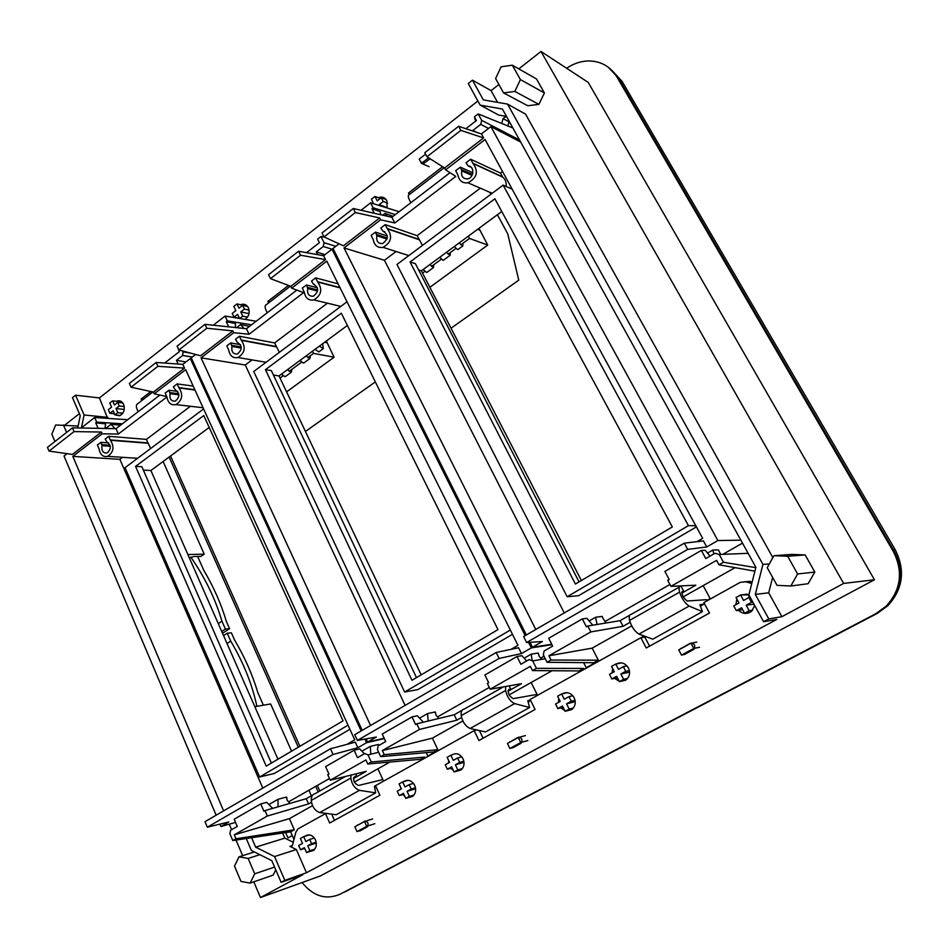<?xml version="1.0" encoding="UTF-8"?>
<svg xmlns="http://www.w3.org/2000/svg" width="949" height="949" viewBox="0 0 949 949"><rect width="100%" height="100%" fill="white"/><g stroke="black" fill="none" stroke-linecap="round" stroke-linejoin="round"><path stroke-width="1.42" d="M468.308 236.194L469.494 238.436L460.811 244.83M455.911 248.436L448.13 254.178M441.344 259.184L431.522 266.42M424.82 271.355L422.53 273.051M478.972 228.318L487.727 245.079L429.885 287.298M487.727 245.079L469.494 238.436M280.038 378.07L283.122 375.792M289.148 371.367L301.604 362.174M307.713 357.678L313.538 353.384L312.482 351.213M326.337 340.999L334.095 357.204L313.538 353.384M286.61 391.866L334.095 357.204M497.406 214.711L507.751 233.881L518.771 280.18L451.036 328.224M375.329 381.913L305.436 431.475M170.559 455.983L299.884 746.294M317.322 785.452L319.801 791.003M710.16 598.594L707.112 600.302M594.086 663.315L586.245 667.693M434.061 752.545L427.809 756.033M169.124 457.05L298.283 747.231M315.697 786.377L318.176 791.929M611.927 70.416L622.01 81.27L895.18 549.685C905.5 570.207 903.08 588.866 887.92 605.652L877.137 613.469L344.44 892.179M613.018 71.59L618.25 77.877M895.18 549.685L893.306 549.768L619.104 79.265L622.01 81.27M292.446 841.87L293.502 841.289M292.256 835.523L287.95 837.92L285.625 832.581M254.83 706.673L270.643 703.968L291.58 751.181M308.899 790.244L311.367 795.796M490.396 193.43L491.155 192.861M189.385 557.965L193.762 556.529L201.046 556.363L204.225 554.18L187.866 554.513M163.121 461.487L204.225 554.18M322.648 343.716L323.253 348.686L318.852 351.937L314.973 349.386M319.386 346.124L323.253 348.686M462.875 243.312L462.827 245.945L459.138 242.968M263.383 705.202L257.867 692.723C252.458 674.656 244.688 657.076 234.569 640.006L231.39 632.805L227.238 633.197L230.726 641.109C243.359 662.319 252.09 684.063 256.894 706.317M197.641 556.446L203.75 570.266C213.703 587.028 221.247 604.11 226.396 621.524L229.563 628.689L225.423 629.08L221.947 621.204C215.447 598.985 205.043 577.597 190.737 557.027M227.025 643.505L230.726 641.109M218.282 623.623L221.947 621.204M319.445 351.498L318.852 351.937M458.414 249.196L457.465 249.468L454.239 246.574M443.871 259.907L442.898 260.192L439.66 257.333M450.241 252.624L450.158 255.269L446.445 252.327M291.865 369.351L291.367 372.162L287.464 369.695M285.981 376.136L284.795 376.599L281.438 374.131M304.427 362.554L303.265 362.993L299.92 360.49M310.37 355.721L309.92 358.508L306.029 355.982M433.705 264.807L433.574 267.476L429.838 264.581M427.382 272.043L426.386 272.339L423.147 269.528M223.549 635.605L227.238 633.197M221.734 631.476L225.423 629.08M222.529 633.28L229.563 628.689M790.837 586.019L777.041 585.343L767.231 567.692L773.921 555.711L791.715 554.418L805.143 554.928L814.811 572.057L808.157 583.694L790.837 586.019L797.623 573.979L787.67 556.244L773.921 555.711M874.444 579.768L320.228 876.01L260.465 897.529L302.85 874.705L281.141 882.345L284.807 880.364L306.468 872.748L776.816 619.412L763.601 621.725L768.785 618.926L781.893 616.684L843.625 583.433L874.444 579.768L588.202 82.397L540.989 51.471L843.625 583.433M107.676 418.379L99.42 397.928L75.54 395.199L72.48 397.631L80.25 415.662L77.747 427.94M99.42 397.928L477.893 100.985M497.549 102.362L491.072 90.641L472.472 80.167L468.284 83.488L480.147 105.102L502.401 109.016L755.879 567.312L748.88 594.904L763.601 621.725M491.072 90.641L498.901 84.497M518.806 68.886L540.989 51.471M64.864 425.045L79.372 413.657M544.406 92.966L536.505 78.969L512.318 65.196L501.096 66.81L495.603 78.577L503.575 92.931L527.798 105.742L538.89 104.366L514.832 91.424L520.396 79.586L544.406 92.966L538.89 104.366M284.807 880.364L274.546 856.567L296.337 849.509L306.468 872.748M608.167 67.13L618.321 77.925L894.255 551.405C904.314 571.393 901.965 589.566 887.232 605.925L875.702 613.778L886.271 606.103C901.04 589.709 903.389 571.488 893.317 551.452L616.862 76.905C610.195 66.24 600.61 60.926 588.083 60.95C580.527 61.234 573.374 63.666 566.624 68.257M302.067 882.546C313.36 896.319 326.017 900.21 340.05 894.219L875.702 613.778M260.465 897.529L253.798 881.835M242.671 855.678L236.028 840.067M231.603 829.675L229.267 824.183M501.76 123.489L503.017 118.637L506.066 116.359L498.628 115.031L480.147 105.102M503.575 92.931L514.832 91.424M512.318 65.196L520.396 79.586M296.337 849.509L289.92 846.366L291.734 846.235L292.553 844.978L295.886 832.071L297.974 828.88L325.993 813.376M293.253 842.273L284.819 838.157L255.661 847.16L274.546 856.567M752.177 581.927L745.262 581.666M509.174 121.258L507.893 125.968M282.6 833.044L284.819 838.157M749.212 612.734L748.5 612.639M745.558 594.406L746.27 594.098M876.686 613.588L340.05 894.219M246.266 838.525L251.355 850.434L271.805 860.66L281.141 882.345M107.889 417.346L84.081 414.998L81.484 427.762M430.158 158.78L423.076 163.857L420.253 161.105M250.145 883.104L254.712 873.815L248.163 858.442L238.994 856.84L234.498 866.105L240.975 881.407L250.145 883.104L273.11 875.144L275.768 869.865M238.994 856.84L254.379 851.941M54.923 441.534L51.827 434.215L55.659 424.998L78.138 426.03M63.405 424.938L66.596 432.412M645.7 636.577L644.81 637.076L649.579 646.162M704.514 603.825L700.398 606.114M334.475 820.375L331.699 814.135M375.994 786.768L374.689 787.492M483.088 738.215L479.411 730.576M530.705 700.611L528.142 702.035M150.891 391.522L141.164 399.019L143.429 399.292M141.164 399.019L141.828 400.525M410.905 202.671C408.082 197.95 407.536 195.257 409.292 194.628L408.473 193.027L442.59 166.727M408.473 193.027L410.395 193.774M269.955 301.889L267.832 301.402L288.508 285.471M267.832 301.402L268.579 302.945M248.163 858.442L259.836 854.681M254.712 873.815L274.569 867.078M644.81 637.076L640.872 637.728L646.245 648.001L709.484 613.042L703.861 602.615L740.196 582.366L750.09 581.334M640.872 637.728L530.135 699.449L535.082 709.461L478.925 740.505L474.18 730.635L375.484 785.653L379.885 795.262L329.683 823.02L325.46 813.53M474.18 730.635L476.813 729.983M682.106 654.774L684.478 654.513L693.826 649.365C695.795 645.166 694.502 643.185 689.959 643.422L680.125 649.14M679.448 651.228L681.074 654.3M510.728 747.99L512.828 747.812L521.037 743.304C522.911 739.413 521.808 737.48 517.715 737.515L508.984 742.604M358.295 824.906L365.128 821.051M358.07 831.016L359.944 830.909L367.216 826.923C368.983 823.305 368.022 821.431 364.321 821.312M748.891 594.845L741.05 594.94M736.863 599.068L735.902 604.691M738.524 610.314C742.699 614.098 747.029 614.43 751.525 611.298L754.728 605.569M620.314 681.429L626.293 679.721C629.709 676.495 630.421 672.568 628.428 667.954C625.249 663.043 621.192 661.702 616.281 663.944M612.627 668.464L612.152 672.853M614.584 678.345L619.187 681.216M566.517 710.943L572.01 709.354C575.367 706.234 576.079 702.379 574.157 697.764C571.001 692.817 567.028 691.513 562.235 693.838M558.783 698.606L558.486 702.414M560.835 707.847L564.762 710.552M450.763 768.239L453.325 770.422M456.22 771.347L460.941 770.007C464.144 767.089 464.844 763.352 463.053 758.809C459.992 753.803 456.22 752.545 451.712 755.013L451.712 755.024M448.616 760.469L448.58 762.937M402.851 794.515L404.82 796.365M408.189 797.623L412.625 796.377C415.745 793.554 416.445 789.876 414.713 785.357C411.783 780.434 408.153 779.153 403.823 781.501L403.657 781.62M400.727 787.492L400.751 789.283M304.451 848.501L305.092 849.272M309.493 851.597L313.419 850.541C316.385 847.884 317.061 844.337 315.448 839.901C312.779 835.132 309.433 833.791 305.424 835.903L304.997 836.235M489.043 118.328L485.271 116.798M387.156 207.973L386.801 200.642C385.258 197.938 383.016 196.799 380.086 197.214L378.437 197.748M245.091 319.398C248.946 316.48 250.038 312.601 248.389 307.784C246.87 304.961 244.688 303.822 241.853 304.368L240.726 304.771M114.094 413.728L114.793 414.535M115.244 414.927L119.574 415.757C123.809 413.527 125.149 409.731 123.607 404.369C122.148 401.474 120.084 400.336 117.379 400.952L116.549 401.285M751.774 583.505L745.617 581.749M251.615 837.718L255.661 847.16M84.081 414.998L75.54 395.199M772.854 557.621L525.568 114.153L507.549 104.093L483.314 99.882L472.472 80.167M507.549 104.093L762.937 564.394L755.309 594.418L768.785 618.926M772.628 577.395L768.702 592.817L781.893 616.684M768.702 592.817L755.309 594.418M769.295 563.991L762.937 564.394M797.623 573.979L814.811 572.057M787.67 556.244L805.143 554.928M720.682 554.43L718.405 549.898L712.77 550.076L707.539 553.065M713.873 553.931L712.77 550.076M706.72 546.956L687.681 549.388L526.624 642.532L523.634 636.542L684.312 543.16L703.411 540.894L706.72 546.956L717.895 540.527L490.894 126.62L481.428 133.928L483.61 137.937L444.571 167.985L445.579 169.871L485.069 139.515L702.675 538.368L696.993 541.654M535.77 629.484L344.001 247.938L380.585 219.824L394.82 222.979L455.84 176.395L445.579 169.871M394.82 222.979L391.866 217.262L353.313 208.519L355.365 212.54L324.024 236.942L343.455 245.803L379.636 217.962L380.585 219.824M339.054 243.798L333.016 248.448L526.351 634.964M530.028 642.319L532.484 647.23L542.389 641.524L526.624 642.532M551.725 644.241L532.484 647.23M604.81 621.607L669.935 584.477M722.818 554.346L742.509 543.125M581.381 580.503L421.38 270.833L501.76 211.497M740.884 540.183L717.895 540.527M520.645 142.018L490.894 126.62M631.702 625.877L592.176 648.131L598.345 660.184L593.789 662.722L547.063 662.307L543.326 654.857L544.121 651.002L552.662 646.103L548.712 638.262L582.342 618.902L586.921 618.333L592.793 625.189M592.176 648.131L548.913 655.783L590.836 631.927L587.799 626.008L586.399 626.814L582.342 618.902M597.051 624.478L595.592 617.253L589.151 620.931M602.449 617.431L605.984 622.995M602.603 617.336L602.141 616.423L595.592 617.253M681.762 593.161L695.831 585.201L670.931 586.34L667.716 580.313L669.187 579.471L664.881 571.417L701.358 550.432L705.297 550.313L710.018 556.126M755.795 567.644L723.482 562.247L719.235 554.489L715.06 553.243L705.771 558.558L701.358 550.432M379.636 217.962L355.365 212.54M506.066 186.431C506.564 182.493 505.473 179.42 502.804 177.202L500.42 173.038L502.507 171.472M344.001 247.938L384.44 260.287L396.101 251.521M422.447 245.411L417.145 235.684L480.313 188.163M564.264 612.924L384.44 260.287M444.571 167.985L426.979 156.763L424.82 152.682L458.628 126.288L460.858 130.381L426.979 156.763M672.331 526.944L575.391 584.038L410.063 261.983L494.904 198.804L672.331 526.944M410.063 261.983L415.377 263.644L579.044 581.879M421.38 270.833L418.639 269.99M391.866 217.262L450.028 172.694M407.631 255.198L408.355 255.945M489.387 192.101L491.096 194.106M696.412 526.885L578.605 595.699L567.146 596.755L396.955 264.463L503.136 185.114L688.428 525.651L567.146 596.755M472.899 172.789L460.372 167.178L455.698 170.642L457.952 175.067C459.15 180.856 462.471 183.43 467.928 182.801C477.003 177.961 478.723 171.532 473.065 163.525L470.633 159.218L465.995 162.872L468.225 165.968C474.725 166.063 474.168 177.807 467.62 178.863C462.851 178.922 460.917 176.253 461.795 170.879L460.372 167.178M500.42 173.038L470.633 159.218M419.102 239.433L387.168 228.507L385.175 224.628L417.145 235.684M387.168 228.507L387.453 228.875C392.696 236.479 391.225 242.636 383.052 247.345C377.726 248.116 374.464 245.566 373.265 239.706L371.154 235.364L375.543 232.114L376.872 235.732C376.065 241.105 377.975 243.715 382.601 243.561C388.651 238.934 388.758 234.794 382.91 231.129L380.822 228.068L385.175 224.628M688.428 525.651L695.795 525.734M503.136 185.114L512.163 189.171M387.322 236.04L375.543 232.114M735.084 567.644L703.15 585.628L710.374 598.985M641.951 635.189L643.09 637.36M593.789 662.722L594.288 663.695M626.233 666.091L625.379 664.43M747.99 594.489L749.615 597.455M753.85 603.955L754.55 606.447M754.906 571.168L718.986 564.797L723.482 562.247M587.799 626.008L620.112 620.658L629.709 615.213M681.679 592.366L683.731 591.215L681.002 586.126C679.116 586.174 678.642 588.178 679.591 592.129C681.88 598.748 685.059 603.398 689.14 606.055L638.985 634.086C634.798 631.571 631.666 627.016 629.578 620.409C628.772 616.459 629.365 614.406 631.37 614.276L679.46 586.992M670.931 586.34L716.566 560.361L718.986 564.797M590.836 631.927L623.054 626.304L630.124 622.319M703.15 585.628L683.244 596.85M548.913 655.783L551.049 660.041L598.345 660.184M547.063 662.307L551.049 660.041M690.979 643.208L678.749 649.887L681.501 655.107L693.766 648.44L690.979 643.208L696.803 642.105M699.555 647.277L693.766 648.44M682.628 654.869L681.501 655.107M618.487 669.353L615.759 664.039L611.547 666.364L614.276 671.678L609.46 674.336L611.82 678.962L616.66 676.305L619.4 681.631L623.623 679.33L620.871 673.992L625.735 671.323L623.351 666.684L618.487 669.353M621.524 662.888L615.759 664.039M627.04 665.925L623.351 666.684M629.353 670.552L625.735 671.323M629.365 672.153L620.871 673.992M627.574 678.44L623.623 679.33M625.569 680.231L619.4 681.631M617.384 677.728L611.82 678.962M733.743 605.877L738.998 602.983L736.009 597.526L740.588 594.999L743.577 600.468L748.856 597.55L751.478 602.318L746.187 605.225L749.188 610.717L744.585 613.232L741.596 607.751L736.329 610.634L733.743 605.877M747.041 594.24L740.588 594.999M750.244 597.384L748.856 597.55M752.854 602.141L751.478 602.318M753.34 604.24L746.187 605.225M752.628 610.207L749.188 610.717M749.852 612.425L744.585 613.232M742.664 609.709L736.329 610.634M623.054 626.304L620.112 620.658M638.985 634.086L652.746 639.175L702.379 611.654L689.14 606.055M707.313 600.693L706.353 599.685L687.254 601.002C683.244 597.882 681.572 594.691 682.236 591.429L683.731 591.215M704.205 603.991L699.911 604.762L702.379 611.654M353.313 208.519L322.043 232.944L324.024 236.942M483.61 137.937L460.858 130.381M481.428 133.928L458.628 126.288M687.681 549.388L684.312 543.16M374.286 213.276L371.961 208.733L380.347 211.734L380.608 214.711M512.899 127.996L478.177 113.916L481.701 120.357L480.716 124.402L488.557 128.423M465.888 128.72L476.422 120.523L474.417 116.846L478.177 113.916M371.961 208.733L373.135 207.807L395.365 214.593M473.29 131.199L472.887 130.476L480.716 124.402M472.887 130.476L476.493 132.279M393.123 216.313L384.986 213.395L382.661 215.174M361.047 210.275L370.596 202.849L399.149 211.686M429.114 166.692L421.451 163.37L419.209 159.124L425.591 154.141M428.616 157.807L421.451 163.37M387.287 207.606L379.185 204.64L379.719 205.672M387.607 203.133L383.23 201.508L379.185 204.64M386.065 199.48L381.261 197.689L383.23 201.508M380.3 198.436L374.962 196.443L377.216 200.832L381.261 197.689M373.467 203.738L371.462 199.171L374.962 196.443M475.235 118.328L474.702 118.755L475.888 120.938M370.596 202.849L373.135 207.807M384.986 213.395L387.322 216.23M541.808 659.33L539.257 656.435L538.19 653.019L531.179 654.169L524.133 658.215M532.116 660.077L531.179 654.169M525.177 635.64L332.008 249.231L323.597 255.72L325.531 259.611L290.797 286.337L291.675 288.164L326.812 261.153L517.952 645.344L511.048 649.341M370.549 725.487L201.046 357.832L233.739 332.696L249.065 334.25L303.561 292.648L291.675 288.164M249.065 334.25L246.443 328.71L204.984 324.344L206.799 328.235L178.875 349.979L200.559 355.78L232.885 330.904L233.739 332.696M195.636 354.463L191.235 357.856L362.198 730.339M366.112 738.88L367.595 742.106L376.373 737.053L357.358 740.422L354.736 734.68L496.185 652.485L499.115 658.44L357.358 740.422M496.185 652.485L518.581 647.752L521.476 653.564L531.31 647.906L528.557 642.414M384.167 738.275L367.595 742.106M437.572 716.91L489.304 687.432M540.74 658.12L544.014 656.245M421.19 674.858L279.018 375.923L347.381 325.46M551.95 644.691L531.31 647.906M333.657 249.717L332.008 249.231M462.863 720.955L432.388 738.132L437.857 749.71L433.788 751.976L380.691 756.661L377.405 749.52L378.153 745.89L385.685 741.572L382.21 734.051L411.996 716.922L417.358 715.771L423.325 722.213M432.388 738.132L382.34 750.576L419.446 729.461L416.789 723.79L415.555 724.49L411.996 716.922M428.201 721.038L427.524 713.589L419.565 718.156M435.437 712.924L436.101 715.321L438.865 718.464M435.638 712.818L435.223 711.94L427.524 713.589M507.976 691.299L521.404 683.707L490.17 689.211L487.359 683.446L488.652 682.699L484.88 674.976L517.015 656.494L521.914 655.688L526.6 661.002M490.17 689.211L530.361 666.34L532.472 670.587L579.08 670.931L583.588 668.416L536.422 668.345L532.709 660.907L529.044 659.602L520.871 664.276L517.015 656.494M232.885 330.904L206.799 328.235M201.046 357.832L245.257 365.009L252.043 359.908M279.35 352.34L274.629 342.921L327.429 303.182M405.116 705.404L245.257 365.009M290.797 286.337L270.489 278.638L268.579 274.688L298.579 251.26L300.536 255.234L270.489 278.638M497.976 629.626L411.961 680.279L265.447 369.659L341.308 313.182L497.976 629.626M265.447 369.659L271.319 370.596L416.481 677.622M279.018 375.923L273.419 375.045M246.443 328.71L296.823 290.109M512.472 634.335L417.916 689.579L404.618 692.023L253.727 371.498L347.026 301.77M510.337 630.041L404.618 692.023M317.381 287.761L306.48 284.973L302.316 288.069L304.309 292.339C305.495 298.223 308.686 300.75 313.87 299.908C321.391 295.329 322.696 289.374 317.773 282.067L315.614 277.879L311.486 281.141L313.467 284.166C318.959 287.725 318.911 291.746 313.336 296.23C308.852 296.444 306.978 293.87 307.737 288.532L306.48 284.973M338.105 283.846L315.614 277.879M276.361 346.551L241.141 340.003L239.373 336.243L274.629 342.921M241.141 340.003L241.402 340.359C245.981 347.393 244.83 353.111 237.962 357.524C232.968 358.425 229.883 355.922 228.709 350.039L226.835 345.839L230.761 342.933L231.947 346.421C231.248 351.699 233.051 354.226 237.369 353.977C242.47 349.659 242.458 345.768 237.345 342.304L235.482 339.315L239.373 336.243M240.548 344.701L230.761 342.933M583.588 668.416L584.086 669.377M586.435 668.072L583.671 662.639M552.057 670.729L531.167 682.497L537.537 695.32M433.788 751.976L434.227 752.913M532.472 670.587L536.422 668.345M416.789 723.79L454.203 714.763L462.127 710.279M505.698 686.483L505.556 690.54C507.169 697.076 510.194 701.43 514.631 703.6L470.146 728.476C465.627 726.424 462.649 722.142 461.202 715.629C460.846 711.667 461.855 709.496 464.215 709.093L503.35 686.886M419.446 729.461L456.801 720.196L461.558 717.503M531.167 682.497L509.127 694.905M382.34 750.576L384.226 754.657L437.857 749.71M380.691 756.661L384.226 754.657M518.284 737.527L507.43 743.458L509.862 748.464L520.74 742.545L518.284 737.527L525.402 735.594M527.834 740.564L520.74 742.545M511.167 748.097L509.862 748.464M453.29 760.351L450.87 755.25L447.133 757.314L449.541 762.415L445.247 764.775L447.335 769.212L451.641 766.851L454.061 771.976L457.821 769.924L455.39 764.799L459.719 762.427L457.608 757.978L453.29 760.351M451.712 755.013L450.87 755.25M461.795 756.816L457.608 757.978M463.859 761.252L459.719 762.427M464.014 762.355L455.39 764.799M462.329 768.607L457.821 769.924M461.012 769.947L454.061 771.976M452.115 767.848L447.335 769.212M555.568 704.016L560.207 701.453L557.585 696.222L561.63 693.98L564.264 699.223L568.937 696.649L571.239 701.228L566.553 703.802L569.198 709.069L565.13 711.287L562.496 706.02L557.846 708.583L555.568 704.016M567.288 692.699L561.63 693.98M572.805 695.747L568.937 696.649M575.035 700.315L571.239 701.228M575.224 701.702L566.553 703.802M573.338 708.025L569.198 709.069M571.606 709.65L565.13 711.287M563.125 707.278L557.846 708.583M456.801 720.196L454.203 714.763M508.023 690.481L510.681 688.986L509.139 685.866M470.146 728.476L485.473 731.952L529.566 707.503L514.631 703.6M537.087 694.419L513.231 698.642C508.961 695.985 507.49 692.912 508.854 689.437L510.681 688.986M530.408 700.006L527.798 700.694L529.566 707.503M204.984 324.344L177.107 346.124L178.875 349.979M325.531 259.611L300.536 255.234M323.597 255.72L298.579 251.26M521.476 653.564L499.115 658.44M228.697 326.847L226.277 321.675L235.482 323.526L235.364 327.547M324.582 237.191L320.987 236.503L324.095 242.742L323.218 246.515L333.609 249.646M306.539 252.683L319.41 242.659L317.642 239.112L320.987 236.503M226.277 321.675L227.333 320.857L251.544 324.807M317.618 254.652L316.254 251.912L323.218 246.515M316.254 251.912L324.985 254.652M249.528 326.349L240.583 324.546L236.526 327.666M213.288 325.222L225.067 316.053L256.183 321.248M247.487 317.156L242.766 316.159L239.729 318.508M248.994 313.656L240.749 311.901L242.766 316.159M249.089 310.098L244.391 309.077L240.749 311.901M247.582 306.468L242.624 305.376L244.391 309.077M247.392 306.23L236.977 303.941L238.994 308.2L242.624 305.376M239.456 318.283L233.976 317.144L232.232 313.443L235.838 310.643L233.834 306.397L236.977 303.941M239.551 318.473L237.594 314.344L233.976 317.144M225.067 316.053L227.333 320.857M290.358 286.171L266.55 304.51C264.439 305.459 264.688 308.2 267.298 312.731M240.583 324.546L244.023 328.461M378.426 745.724L378.39 744.467L370.335 746.377L361.913 751.205M370.786 754.206L370.335 746.377M361.166 730.944L190.334 358.556L182.801 364.369L184.521 368.129L153.418 392.067L154.213 393.823L185.672 369.647L354.736 739.864L346.931 744.384M223.62 810.873L72.836 456.374L102.219 433.788L118.352 434.037L166.929 396.943M118.352 434.037L116.003 428.675L72.456 427.845L74.058 431.593L49.016 451.095L72.409 454.417L101.46 432.044L102.219 433.788M67.094 453.658L64.022 456.018L216.158 815.203M219.954 824.135L220.951 826.496L228.78 821.988L207.321 827.196L205.008 821.68L330.477 748.773L333.052 754.479L207.321 827.196M330.477 748.773L355.294 742.154L357.844 747.729L366.563 742.711L364.902 739.093M235.566 822.415L220.951 826.496M288.638 801.798L329.481 778.524M277.95 759.212L150.891 470.514L209.207 427.453M384.309 738.595L366.563 742.711M191.651 358.769L190.334 358.556M312.518 805.642L289.421 818.643L294.297 829.794L290.643 831.822L232.79 840.553L229.883 833.697L230.583 830.268L237.274 826.425L234.201 819.212L260.75 803.933L266.705 802.332L272.671 808.37M289.421 818.643L234.284 834.835L267.357 816.021L264.996 810.576L263.893 811.205L260.75 803.933M278.021 806.828L277.998 799.307L268.875 804.538M286.693 797.99L287.191 800.315L289.967 803.388M286.918 797.848L286.562 797.018L277.998 799.307M353.431 778.571L366.267 771.323L330.252 780.22L327.761 774.692L328.912 774.028L325.59 766.626L354.119 750.22L359.718 748.891L364.357 753.767M330.252 780.22L365.911 759.935L367.761 764.004L420.668 759.295L424.689 757.053L371.273 762.011L368.01 754.894L364.76 753.53L357.512 757.682L354.119 750.22M101.46 432.044L74.058 431.593M154.213 393.823L166.775 396.54M72.836 456.374L119.882 459.34L122.563 457.323M150.618 448.545L146.383 439.399L190.405 406.279M262.802 788.097L119.882 459.34M153.418 392.067L131.069 387.204L129.372 383.396L156.182 362.459L157.914 366.302L131.069 387.204M343.04 720.872L266.206 766.128L135.577 466.362L203.786 415.567L343.04 720.872M135.577 466.362L141.864 466.73L271.378 763.079M150.891 470.514L143.335 470.099M116.003 428.675L159.883 395.057M349.92 729.295L274.297 773.471L259.611 777.017L125.031 467.667L203.62 408.948M348.034 725.178L259.611 777.017M177.724 391.391L168.934 390.264L165.197 393.028L166.965 397.168C168.115 403.028 171.105 405.508 175.933 404.594C182.327 400.324 183.359 394.772 179.041 387.951L177.119 383.906L173.418 386.824L175.185 389.778C180.002 393.183 180.049 396.967 175.304 401.142C171.14 401.403 169.385 398.912 170.049 393.693L168.934 390.264M193.169 386.065L177.119 383.906M147.949 442.922L110.262 439.933L108.672 436.291L146.383 439.399M110.262 439.933L110.487 440.277C114.532 446.884 113.595 452.246 107.7 456.35C103.061 457.276 100.191 454.82 99.076 448.996L97.403 444.927L100.938 442.317L101.994 445.674C101.365 450.822 103.061 453.254 107.047 452.993C111.424 448.984 111.365 445.306 106.846 441.973L105.185 439.067L108.672 436.291M108.625 442.91L100.938 442.317M424.689 757.053L425.128 757.978M427.975 756.389L426.22 752.64M389.956 762.023L377.904 768.809L383.562 781.146M290.643 831.822L293.976 839.462M367.761 764.004L371.273 762.011M264.996 810.576L306.23 798.702L312.779 794.989M351.059 775.084L350.833 778.038C351.901 784.467 354.772 788.572 359.469 790.339L319.742 812.546C314.997 810.873 312.15 806.84 311.225 800.446C311.236 796.508 312.553 794.23 315.187 793.625L345.424 776.472M267.357 816.021L308.544 803.922L311.426 802.296M377.904 768.809L354.321 782.095M234.284 834.835L235.945 838.762L294.297 829.794M232.79 840.553L235.945 838.762M364.546 821.49L354.843 826.793L357.002 831.597L366.717 826.318L364.546 821.49L372.637 818.928M374.796 823.696L366.717 826.318M358.449 831.134L357.002 831.597M305.875 841.549L303.716 836.638L300.37 838.489L302.517 843.388L298.674 845.512L300.536 849.77L304.392 847.659L306.539 852.582L309.908 850.743L307.749 845.82L311.616 843.697L309.742 839.414L305.875 841.549M309.338 834.883L303.716 836.638M314.321 837.955L309.742 839.414M316.171 842.226L311.616 843.697M316.29 843.044L307.749 845.82M314.819 849.118L309.908 850.743M313.894 850.15L306.539 852.582M304.712 848.418L300.536 849.77M397.251 791.217L401.391 788.939L399.066 783.898L402.673 781.905L405.009 786.946L409.173 784.645L411.214 789.046L407.038 791.336L409.375 796.389L405.745 798.37L403.42 793.317L399.268 795.594L397.251 791.217M408.248 780.315L402.673 781.905M413.503 783.388L409.173 784.645M415.496 787.765L411.214 789.046M415.638 788.761L407.038 791.336M414.025 794.977L409.375 796.389M412.862 796.199L405.745 798.37M403.835 794.23L399.268 795.594M308.544 803.922L306.23 798.702M353.574 777.753L356.694 775.985L355.756 773.921M319.742 812.546L336.231 814.728L375.662 792.854L359.469 790.339M382.838 779.568L358.473 785.475C354.001 783.198 352.72 780.244 354.618 776.614L356.694 775.985M375.567 785.819L374.452 786.175L375.662 792.854M72.456 427.845L47.45 447.37L49.016 451.095M184.521 368.129L157.914 366.302M182.801 364.369L156.182 362.459M357.844 747.729L333.052 754.479M98.103 428.331L95.742 422.886L105.564 423.8L105.007 428.462M178.151 364.036L176.455 360.3L182.683 355.472L183.11 351.106M164.64 363.064L179.302 351.664L177.973 348.022M95.742 422.886L96.691 422.151L122.374 423.8M176.455 360.3L185.897 361.972M120.559 425.188L110.997 424.298L105.576 428.474M81.163 428.011L94.675 417.501L127.676 419.731M122.812 413.206L117.806 412.685L114.948 414.891L113.145 410.763L109.87 413.301L108.305 409.707L111.567 407.168L109.764 403.052L112.611 400.834L114.414 404.962L117.7 402.412L119.277 406.006L115.992 408.556L117.806 412.685M124.236 409.434L115.992 408.556M124.236 406.552L119.277 406.006M122.812 402.981L117.7 402.412M121.769 401.878L112.611 400.834M114.449 413.764L109.87 413.301M120.357 415.437L114.948 414.891M94.675 417.501L96.691 422.151M152.943 391.961L138.174 403.337C135.778 404.535 135.79 407.311 138.222 411.652M110.997 424.298L115.066 428.651M479.767 230.156L477.596 229.338M327.037 342.767L324.594 342.281M345.685 891.526L346.456 891.23M289.92 846.366L292.304 845.606M618.321 77.925L616.862 76.905M894.255 551.405L893.317 551.452M503.017 118.637L508.972 121.816M689.959 643.422L690.919 643.244M681.157 648.238L682.117 648.048M517.715 737.515L518.901 737.195M509.898 741.786L511.06 741.466M357.334 825.132L358.663 824.705M472.448 174.474L461.724 169.693M472.009 175.411L461.795 170.879M471.297 167.356L468.225 165.968M419.375 239.789L387.453 228.875M502.496 176.846L472.756 163.169M502.804 177.202L473.065 163.525M387.251 238.045L376.812 234.581M387.002 239.077L376.872 235.732M384.843 231.77L382.91 231.129M719.235 554.489L748.156 553.326M679.591 592.129L629.578 620.409M706.353 599.685L706.993 600.871M481.701 120.357L519.542 140.001M317.678 289.943L307.678 287.417M317.571 291.011L307.737 288.532M314.534 284.439L313.467 284.166M276.61 346.895L241.402 340.359M339.956 287.583L317.5 281.699M340.122 287.903L317.773 282.067M241.248 347.002L231.888 345.329M241.295 348.081L231.947 346.421M532.709 660.907L545.26 658.736M505.556 690.54L461.202 715.629M536.422 694.49L536.992 695.629M324.095 242.742L335.804 246.301M178.78 393.74L169.99 392.625M178.922 394.808L170.049 393.693M148.174 443.254L110.487 440.277M194.842 389.719L178.803 387.607M194.984 390.051L179.041 387.951M110.06 445.235L101.934 444.63M110.298 446.291L101.994 445.674M368.01 754.894L378.663 752.272M350.833 778.038L311.225 800.446M183.477 351.925L190.464 353.075M182.683 355.472L192.315 357.026M462.827 245.945L457.94 249.54M450.158 255.269L443.385 260.263M291.367 372.162L285.352 376.587M309.92 358.508L303.822 362.993M433.574 267.476L426.884 272.41M505.426 116.347L506.885 117.142M681.465 648.404L680.67 648.558M510.586 741.738L509.554 742.011M408.034 780.292L403.823 781.501M308.805 834.847L305.424 835.903M386.018 199.432L380.086 197.214M246.538 305.4L241.853 304.368M121.021 401.368L117.379 400.952M887.232 605.925L886.271 606.103M408.829 255.589L383.052 247.345M492.175 193.299L467.928 182.801M409.292 194.628L444.203 167.748M266.076 362.269L237.962 357.524M340.81 306.42L313.87 299.908M137.581 458.296L107.7 456.35M203.074 407.75L175.933 404.594"/></g></svg>
